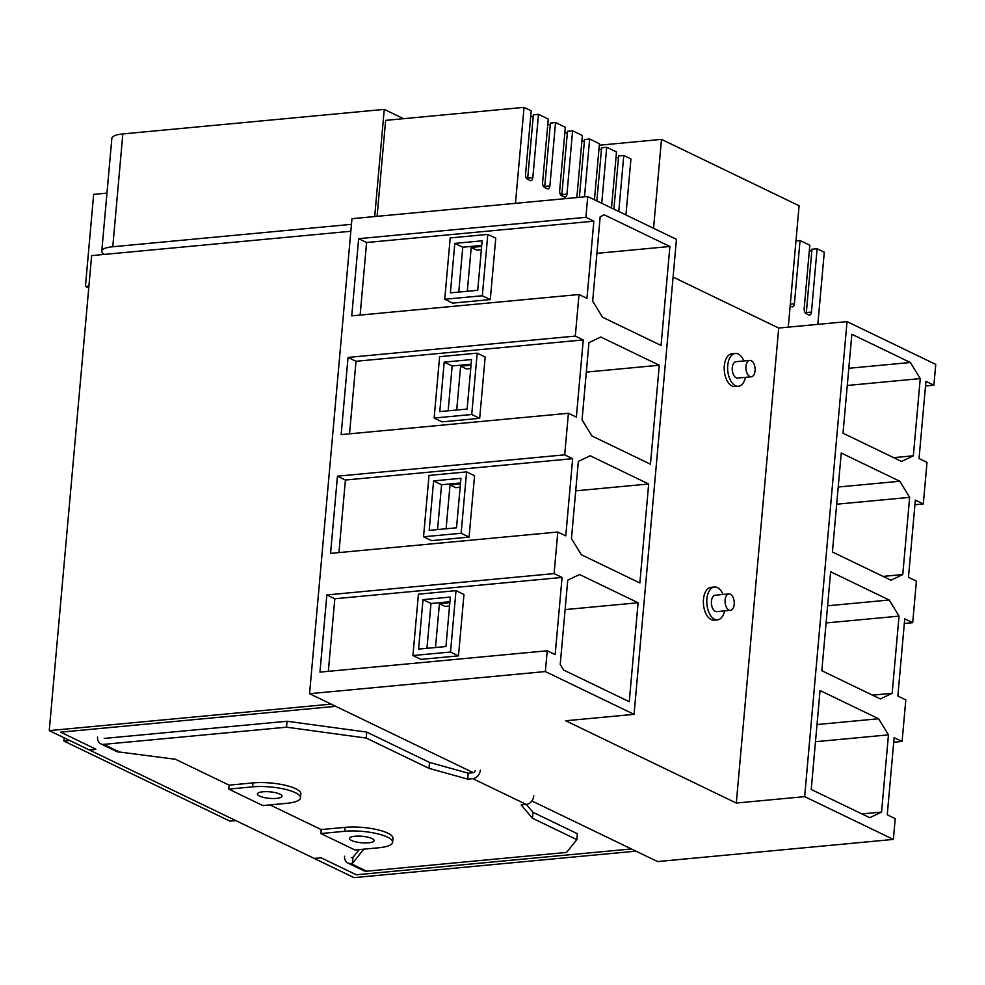 <?xml version="1.0" encoding="UTF-8"?>
<svg xmlns="http://www.w3.org/2000/svg" width="985" height="985" viewBox="0 0 985 985"><rect width="100%" height="100%" fill="white"/><g stroke="black" fill="none" stroke-linecap="round" stroke-linejoin="round"><path stroke-width="1.48" d="M104.238 738.43L287.054 721.254L366.74 732.114L429.534 762.415L468.207 773.188L473.329 772.696L335.725 706.331L60.639 732.163L95.89 749.179L90.189 750.361L314.227 858.428L321.061 857.787L356.324 874.791L631.41 848.947L531.863 800.94L657.561 861.567L893.358 839.417L895.217 818.633L887.251 814.792L894.134 737.605L902.1 741.446L905.806 699.879L897.852 696.05L904.735 618.851L912.701 622.692L916.407 581.138L908.453 577.296L915.336 500.097L923.302 503.938L927.008 462.384L919.042 458.542L925.937 381.355L933.891 385.184L935.75 364.413L847.038 321.615L778.704 328.042L673.087 277.093L778.704 328.042L736.3 803.046L804.646 796.631L893.358 839.417M49.25 730.611L89.056 749.819L95.89 749.179L60.639 732.163L335.725 706.331L331.169 704.127L49.25 730.611L91.642 255.607L350.845 231.253M631.41 848.947L356.324 874.791L321.061 857.787L314.227 858.428L354.034 877.635L635.953 851.151L631.41 848.947M235.797 820.591L229.948 821.145L63.914 741.052L64.197 737.827M63.914 741.052L69.763 740.511M90.189 750.361L90.251 749.708M456.006 590.655L418.416 594.189L412.937 655.542L420.903 659.384L458.493 655.85L463.96 594.497L456.006 590.655L450.527 652.008L412.937 655.542M423.008 599.643L450.342 597.07L445.934 646.554L418.588 649.115L423.008 599.643L430.974 603.485L426.961 648.339M450.527 652.008L458.493 655.85M430.974 603.485L449.936 601.7M487.797 234.393L450.207 237.927L444.727 299.28L452.694 303.121L490.284 299.588L495.763 238.235L487.797 234.393L482.318 295.746L444.727 299.28M454.799 243.381L482.145 240.82L477.725 290.292L450.391 292.865L454.799 243.381L462.765 247.223L458.764 292.077M482.318 295.746L490.284 299.588M462.765 247.223L481.727 245.437M466.594 471.901L429.017 475.435L423.538 536.788L431.492 540.63L469.082 537.096L474.561 475.743L466.594 471.901L461.128 533.254L423.538 536.788M433.609 480.889L460.943 478.316L456.523 527.8L429.189 530.373L433.609 480.889L441.563 484.731L437.562 529.585M461.128 533.254L469.082 537.096M441.563 484.731L460.537 482.945M477.196 353.147L439.606 356.681L434.139 418.034L442.093 421.875L479.683 418.342L485.162 356.989L477.196 353.147L471.729 414.5L434.139 418.034M444.21 362.135L471.544 359.562L467.124 409.046L439.79 411.619L444.21 362.135L452.164 365.977L448.163 410.831M471.729 414.5L479.683 418.342M452.164 365.977L471.125 364.191M348.05 357.432L575.302 336.082L583.255 339.923L576.373 417.111L568.407 413.269L341.155 434.619L348.05 357.432L356.016 361.273L349.54 433.831M583.255 339.923L356.016 361.273M470.744 368.488L466.311 368.907L460.623 366.161L456.708 410.031M460.623 366.161L471.039 365.189M575.302 336.082L579.008 294.515L351.756 315.865L358.651 238.678L585.89 217.328L587.75 196.544L676.461 239.33L634.057 714.347L565.722 720.761L736.3 803.046M475.213 770.566A2.056 1.625 115.8 0 1 473.329 772.696L309.561 693.711L351.965 218.695L587.75 196.544M309.561 693.711L545.358 671.561L547.217 650.777L319.965 672.127L326.848 594.94L554.099 573.59L557.806 532.023L330.566 553.373L337.449 476.186L564.7 454.836L568.407 413.269M326.848 594.94L334.814 598.769L562.066 577.432L554.099 573.59M562.066 577.432L555.171 654.619L547.217 650.777M334.814 598.769L328.337 671.339M545.358 671.561L634.057 714.347M358.651 238.678L366.605 242.519L593.856 221.169L585.89 217.328M593.856 221.169L586.962 298.356L579.008 294.515M366.605 242.519L360.128 315.077M337.449 476.186L345.415 480.027L572.654 458.678L564.7 454.836M572.654 458.678L565.772 535.865L557.806 532.023M345.415 480.027L338.938 552.585M804.646 796.631L847.038 321.615M723.088 594.484A16.486 9.111 84.6 0 0 717.4 587.589A16.486 9.111 84.6 0 0 714.457 587.011L711.035 587.331A16.486 9.111 84.6 0 0 703.364 601.958A16.486 9.111 84.6 0 0 711.158 619.577A16.486 9.111 84.6 0 0 714.113 620.156L717.536 619.836A16.486 9.111 84.6 0 0 724.628 610.885M743.921 360.929A16.486 9.111 84.6 0 0 738.245 354.046A16.486 9.111 84.6 0 0 735.29 353.467L731.88 353.787A16.486 9.111 84.6 0 0 724.209 368.402A16.486 9.111 84.6 0 0 732.003 386.034A16.486 9.111 84.6 0 0 734.958 386.6L738.381 386.28A16.486 9.111 84.6 0 0 745.473 377.341M893.727 742.234L902.1 741.446M925.518 385.972L933.891 385.184M923.302 503.938L914.917 504.726M904.328 623.48L912.701 622.692M714.457 587.011A16.486 9.111 84.6 0 0 706.787 601.626A16.486 9.111 84.6 0 0 714.581 619.257A16.486 9.111 84.6 0 0 717.536 619.836M735.29 353.467A16.486 9.111 84.6 0 0 727.632 368.082A16.486 9.111 84.6 0 0 735.426 385.714A16.486 9.111 84.6 0 0 738.381 386.28M728.888 593.93L715.221 595.223A8.237 4.556 84.6 0 0 711.392 602.524A8.237 4.556 84.6 0 0 715.282 611.34A8.237 4.556 84.6 0 0 716.76 611.623L730.427 610.343A8.237 4.556 84.6 0 0 734.268 603.029A8.237 4.556 84.6 0 0 730.365 594.226A8.237 4.556 84.6 0 0 728.888 593.93A8.237 4.556 84.6 0 0 725.058 601.244A8.237 4.556 84.6 0 0 728.962 610.06A8.237 4.556 84.6 0 0 730.427 610.343M749.733 360.387L736.066 361.667A8.237 4.556 84.6 0 0 732.237 368.981A8.237 4.556 84.6 0 0 736.127 377.797A8.237 4.556 84.6 0 0 737.605 378.08L751.272 376.799A8.237 4.556 84.6 0 0 755.113 369.486A8.237 4.556 84.6 0 0 751.21 360.67A8.237 4.556 84.6 0 0 749.733 360.387A8.237 4.556 84.6 0 0 745.904 367.7A8.237 4.556 84.6 0 0 749.794 376.504A8.237 4.556 84.6 0 0 751.272 376.799M449.554 605.997L445.109 606.415L439.421 603.67L435.505 647.527M439.421 603.67L449.849 602.685M481.345 249.734L476.9 250.153L471.224 247.407L467.309 291.277M471.224 247.407L481.64 246.435M460.143 487.243L455.71 487.661L450.022 484.915L446.106 528.785M450.022 484.915L460.438 483.93M659.285 365.238L600.751 337.005L588.944 342.669L582.061 419.856L591.923 435.961L650.457 464.206L659.285 365.238L586.321 372.096M883.065 576.397L902.765 574.55L890.957 580.214L832.411 551.969L841.252 453.014L899.785 481.246L838.21 487.033M638.095 602.746L579.549 574.514L567.742 580.165L560.219 664.481L563.629 670.046L629.255 701.702L638.095 602.746L565.119 609.604M893.654 457.643L913.354 455.796L901.558 461.46L843.012 433.215L851.853 334.26L910.386 362.492L848.811 368.279M648.684 483.992L590.15 455.76L578.343 461.423L571.46 538.61L581.322 554.715L639.856 582.96L648.684 483.992L575.72 490.85M872.464 695.151L892.164 693.305L880.356 698.956L821.822 670.723L830.65 571.768L889.184 600L827.609 605.787M669.886 246.484L604.261 214.828L600.173 216.786L592.65 301.102L602.512 317.219L661.058 345.452L669.886 246.484L596.91 253.342M815.481 741.717L888.458 734.859L881.563 812.059L869.755 817.71L811.221 789.478L820.049 690.522L878.595 718.755L817.021 724.541M910.386 362.492L920.249 378.609L847.272 385.467M920.249 378.609L913.354 455.796M899.785 481.246L909.647 497.363L836.684 504.209M909.647 497.363L902.765 574.55M889.184 600L899.046 616.117L826.083 622.963M899.046 616.117L892.164 693.305M888.458 734.859L878.595 718.755M861.863 813.905L881.563 812.059M392.609 842.274L392.953 838.309A30.904 8.151 -174.9 0 0 377.033 829.629A30.904 8.151 -174.9 0 0 345.119 827.338L344.762 831.291A30.904 8.151 -174.9 0 1 376.676 833.593A30.904 8.151 -174.9 0 1 392.609 842.274A30.904 8.151 -174.9 0 1 378.88 847.753L354.969 849.993L320.851 833.544L344.762 831.291M320.851 833.544L321.196 829.579L345.119 827.338M300.487 797.838L300.844 793.873A30.904 8.151 -174.9 0 0 284.924 785.193A30.904 8.151 -174.9 0 0 252.997 782.903L252.652 786.855A30.904 8.151 -174.9 0 1 284.567 789.157A30.904 8.151 -174.9 0 1 300.487 797.838A30.904 8.151 -174.9 0 1 286.77 803.317L262.847 805.57L228.729 789.108L252.652 786.855M228.729 789.108L229.086 785.143L252.997 782.903M526.285 804.413L532.983 812.305L577.358 833.716L576.828 839.651L566.547 852.407L366.629 871.196L350.709 863.513L352.421 863.353L363.28 849.883L362.123 849.329M532.983 812.305L532.454 818.239L576.828 839.651M321.196 829.579L270.013 804.893M229.086 785.143L175.404 759.263L119.628 752.047L103.696 744.364L286.524 727.189L366.211 738.061L429.004 768.349L467.678 779.123L472.8 778.642L526.249 804.425L521.127 804.905L532.454 818.239M351.239 857.578L352.95 857.418L359.254 849.599M352.95 857.418L352.421 863.353M350.709 863.513A8.237 6.513 115.8 0 1 347.84 863.02A8.237 6.513 115.8 0 1 344.59 856.236M347.84 863.02L363.76 870.703A8.237 6.513 -64.2 0 0 366.629 871.196M526.249 804.425A8.237 6.513 -64.2 0 0 533.796 795.868M480.348 770.085A8.237 6.513 115.8 0 1 472.8 778.642M468.207 773.188L467.678 779.123M429.534 762.415L429.004 768.349M366.74 732.114L366.211 738.061M287.054 721.254L286.524 727.189M103.696 744.364A8.237 6.513 115.8 0 1 100.827 743.872A8.237 6.513 115.8 0 1 97.577 737.088M100.827 743.872L116.747 751.555A8.237 6.513 -64.2 0 0 119.628 752.047M259.461 796.052A12.362 3.263 -174.9 0 0 273.128 798.515A12.362 3.263 -174.9 0 0 282.018 796.188A12.362 3.263 -174.9 0 0 279.962 794.132A12.362 3.263 -174.9 0 0 266.282 791.657A12.362 3.263 -174.9 0 0 257.393 793.984A12.362 3.263 -174.9 0 0 259.461 796.052M351.571 840.488A12.362 3.263 -174.9 0 0 365.25 842.951A12.362 3.263 -174.9 0 0 374.14 840.624A12.362 3.263 -174.9 0 0 372.084 838.555A12.362 3.263 -174.9 0 0 358.405 836.093A12.362 3.263 -174.9 0 0 349.515 838.42A12.362 3.263 -174.9 0 0 351.571 840.488M788.271 327.143L799.106 205.754L661.489 139.377L653.56 228.286M817.833 324.361L824.285 252.197L817.119 248.737L811.468 312.073L806.333 312.553A4.125 2.278 84.6 0 1 806.136 313.636M88.921 286.069L85.436 286.401L93.661 194.365L106.971 193.109M88.748 287.989L85.436 286.401M377.083 216.343L385.64 120.367L524.045 107.365L515.475 203.341M599.311 145.226L661.489 139.377M625.943 214.976L630.942 158.93L623.776 155.482L618.654 155.962L613.901 209.165M809.325 250.978L811.849 250.732M584.4 141.027L581.876 141.261M618.518 157.477L615.994 157.723M550.283 124.566L547.759 124.799M601.466 149.252L598.929 149.486M567.348 132.79L564.811 133.037M533.23 116.341L530.693 116.575M806.333 312.553L811.985 249.217L817.119 248.737M790.167 305.929L791.78 306.704A4.125 2.278 84.6 0 0 792.519 306.852A4.125 2.278 84.6 0 0 794.403 303.836L800.054 240.512L809.83 245.228L804.179 308.564A4.125 2.278 84.6 0 0 806.099 313.612L808.833 314.929A4.125 2.278 84.6 0 0 809.571 315.077A4.125 2.278 84.6 0 0 811.468 312.073M795.966 240.894L800.054 240.512M527.517 179.233A4.125 2.278 84.6 0 0 527.714 178.15L533.365 114.814L538.487 114.334L548.263 119.05L542.612 182.385A4.125 2.278 84.6 0 0 544.533 187.446L547.266 188.763A4.125 2.278 84.6 0 0 548.005 188.911A4.125 2.278 84.6 0 0 549.889 185.906L555.552 122.571L565.328 127.287L559.677 190.622A4.125 2.278 84.6 0 0 561.598 195.67L564.319 196.988A4.125 2.278 84.6 0 0 565.058 197.135A4.125 2.278 84.6 0 0 566.954 194.131L572.605 130.796L567.483 131.276L561.832 194.611A4.125 2.278 84.6 0 1 561.635 195.695M596.848 200.94L601.601 147.738L606.723 147.245L616.499 151.973L611.5 208.007M544.57 187.458A4.125 2.278 84.6 0 0 544.767 186.387L550.418 123.051L555.552 122.571M579.377 197.332L584.536 139.501L589.658 139.02L599.446 143.736L594.447 199.77M576.841 197.566L582.381 135.511L572.605 130.796M538.487 114.334L532.836 177.669A4.125 2.278 84.6 0 1 530.952 180.674A4.125 2.278 84.6 0 1 530.213 180.538L527.48 179.221A4.125 2.278 84.6 0 1 525.559 174.16L531.211 110.825L524.045 107.365M601.724 203.292L606.723 147.245M584.499 196.852L589.658 139.02M618.777 211.516L623.776 155.482M374.694 216.565L384.248 109.384L403.554 118.693M351.46 224.334L112.77 246.755L122.829 133.935L384.248 109.384M104.348 254.413A24.723 6.526 5.1 0 1 101.787 251.138L111.859 138.319A24.723 6.526 5.1 0 1 122.829 133.935M101.787 251.138A24.723 6.526 5.1 0 1 112.77 246.755M566.954 194.131L561.832 194.611M794.403 303.836L790.315 304.23M532.836 177.669L527.714 178.15M549.889 185.906L544.767 186.387"/></g></svg>
